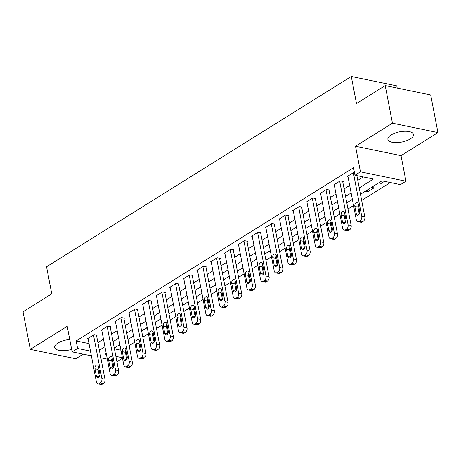 <?xml version="1.0" encoding="UTF-8"?>
<svg xmlns="http://www.w3.org/2000/svg" width="461" height="461" viewBox="0 0 461 461"><rect width="100%" height="100%" fill="white"/><g stroke="black" fill="none" stroke-linecap="round" stroke-linejoin="round"><path stroke-width="0.69" d="M69.744 339.446A13.035 5.221 169.1 0 0 57.942 343.036A13.035 5.221 169.1 0 0 54.732 347.485A13.035 5.221 169.1 0 0 71.657 349.375M410.296 138.917A13.035 5.221 169.1 0 0 413.505 134.474A13.035 5.221 169.1 0 0 404.804 131.258A13.035 5.221 169.1 0 0 391.112 134.958A13.035 5.221 169.1 0 0 387.908 139.401A13.035 5.221 169.1 0 0 396.604 142.616A13.035 5.221 169.1 0 0 410.296 138.917M122.488 358.237L117.636 361.274L116.8 361.101M397.203 88.068L396.777 85.855L351.282 76.463L46.561 266.775L51.77 293.841L23.05 311.78L30.288 349.375L75.783 358.773L83.176 354.157M351.282 76.463L356.497 103.529L385.217 85.59L430.712 94.989L437.95 132.584L392.455 123.185L355.529 146.246L360.45 171.815L405.945 181.208L400.476 184.625L382.031 180.816L360.467 194.283M355.529 146.246L401.024 155.645L437.95 132.584M401.024 155.645L405.945 181.208M129.143 345.658L134.716 342.177M142.824 337.118L148.396 333.637M156.498 328.572L162.07 325.097M170.178 320.032L175.75 316.551M183.853 311.492L189.425 308.011M197.533 302.952L203.105 299.471M211.207 294.406L216.779 290.926M224.887 285.866L230.454 282.386M238.562 277.326L244.134 273.846M252.236 268.78L257.808 265.3M265.916 260.24L271.489 256.76M279.591 251.7L285.163 248.22M293.271 243.154L298.843 239.674M306.945 234.614L312.518 231.134M320.625 226.074L326.198 222.594M334.3 217.529L339.872 214.048M347.98 208.989L353.547 205.508M361.655 200.449L390.34 182.533M385.217 85.59L392.455 123.185M114.437 348.844L120.938 350.187M378.683 182.908L381.149 183.415L384.497 181.329M371.572 187.35L374.038 187.858L367.475 191.96L365.008 191.448M351.328 199.993L352.532 200.241M337.654 208.533L338.858 208.781M323.974 217.073L325.184 217.327M310.299 225.619L311.503 225.867M296.619 234.159L297.829 234.407M282.945 242.699L284.149 242.947M269.264 251.245L270.474 251.493M255.59 259.785L256.794 260.033M241.916 268.325L243.12 268.573M228.235 276.871L229.44 277.119M214.561 285.411L215.765 285.659M200.881 293.951L202.085 294.199M187.206 302.497L188.411 302.744M173.526 311.037L174.736 311.284M159.852 319.577L161.056 319.825M146.172 328.123L147.382 328.37M132.497 336.663L133.702 336.91M118.817 345.203L120.027 345.45M359.24 187.898L373.422 179.041L354.982 175.232L353.535 167.712L76.163 340.938L89.025 343.595M97.928 342.673L103.5 339.198M111.602 334.133L117.175 330.652M125.283 325.593L130.855 322.112M138.957 317.047L144.529 313.572M152.637 308.507L158.209 305.026M166.312 299.967L171.884 296.486M179.992 291.421L185.558 287.946M193.666 282.881L199.238 279.401M207.346 274.341L212.913 270.861M221.021 265.801L226.593 262.321M234.695 257.255L240.267 253.775M248.375 248.715L253.948 245.235M262.05 240.175L267.622 236.695M275.73 231.629L281.302 228.149M289.404 223.089L294.977 219.609M303.084 214.549L308.657 211.069M316.759 206.004L322.331 202.523M330.439 197.464L336.006 193.983M344.113 188.924L349.686 185.443M357.788 180.378L363.291 176.943M354.446 172.449L353.904 172.333L347.34 176.436L347.974 176.563M342.753 181.853L343.301 181.513L340.224 180.873L333.66 184.976L334.3 185.109M329.073 190.393L329.621 190.053L326.549 189.419L319.986 193.516L320.62 193.649M315.399 198.939L315.946 198.593L312.869 197.959L306.306 202.062L306.945 202.189M301.719 207.479L302.266 207.139L299.195 206.499L292.631 210.602L293.265 210.735M288.044 216.019L288.592 215.679L285.52 215.045L278.951 219.142L279.591 219.275M274.37 224.559L274.912 224.219L271.84 223.585L265.277 227.688L265.916 227.815M260.69 233.105L261.237 232.765L258.166 232.125L251.597 236.228L252.236 236.36M247.015 241.645L247.563 241.305L244.486 240.671L237.922 244.768L238.562 244.9M233.335 250.185L233.883 249.845L230.811 249.211L224.242 253.314L224.882 253.441M219.661 258.73L220.208 258.385L217.131 257.751L210.568 261.854L211.207 261.986M205.981 267.271L206.528 266.931L203.457 266.297L196.893 270.394L197.527 270.526M192.306 275.811L192.854 275.471L189.776 274.837L183.213 278.934L183.853 279.066M178.626 284.356L179.173 284.011L176.102 283.377L169.539 287.48L170.172 287.612M164.952 292.896L165.499 292.556L162.422 291.922L155.858 296.02L156.498 296.152M151.271 301.436L151.819 301.096L148.747 300.463L142.184 304.56L142.824 304.692M137.597 309.982L138.144 309.636L135.073 309.003L128.504 313.105L129.143 313.238M123.923 318.522L124.47 318.182L121.393 317.548L114.829 321.645L115.469 321.778M110.242 327.062L110.79 326.722L107.718 326.088L101.149 330.185L101.789 330.318M96.568 335.608L97.115 335.262L94.038 334.628L87.475 338.731L88.114 338.864M91.382 355.852L72.141 351.876L67.22 326.313L30.288 349.375M72.141 351.876L77.609 348.458L90.471 351.115M76.163 340.938L77.609 348.458M354.982 175.232L360.45 171.815M112.576 360.225L111.666 360.041M107.338 359.148L100.838 357.805M106.174 353.097L104.659 354.048L106.428 354.411M115.884 356.365L122.384 357.707M352.365 199.348L346.793 202.823M338.685 207.888L333.113 211.369M325.011 216.428L319.438 219.909M311.331 224.974L305.758 228.449M297.656 233.514L292.084 236.994M283.976 242.054L278.404 245.534M270.302 250.6L264.729 254.074M256.621 259.14L251.055 262.62M242.947 267.68L237.375 271.16M229.267 276.225L223.7 279.7M215.592 284.765L210.02 288.246M201.918 293.305L196.346 296.786M188.238 301.846L182.665 305.326M174.563 310.391L168.991 313.872M160.883 318.931L155.311 322.412M147.209 327.471L141.636 330.952M133.529 336.017L127.956 339.498M119.854 344.557L114.282 348.038M99.374 350.193L104.947 346.712M113.054 341.653L118.621 338.172M126.729 333.113L132.301 329.632M140.409 324.567L145.976 321.087M154.083 316.027L159.656 312.546M167.758 307.487L173.33 304.006M181.438 298.941L187.01 295.461M195.112 290.401L200.685 286.921M208.793 281.861L214.365 278.381M222.467 273.315L228.039 269.835M236.147 264.775L241.72 261.295M249.822 256.235L255.394 252.755M263.502 247.69L269.068 244.215M277.176 239.15L282.749 235.669M290.856 230.609L296.423 227.129M304.531 222.064L310.103 218.589M318.205 213.524L323.778 210.043M331.885 204.984L337.458 201.503M345.56 196.438L351.132 192.963M380.798 181.588L381.149 183.415M367.123 190.128L367.475 191.96M353.357 172.673L361.752 216.284A3.342 2.207 -78.3 0 1 360.145 220.658L359.05 221.343A3.342 2.207 -78.3 0 1 357.794 221.608A3.342 2.207 -78.3 0 1 356.284 219.701L347.882 176.09M357.794 221.608L360.871 222.242A3.342 2.207 101.7 0 0 362.121 221.977L363.216 221.297A3.342 2.207 101.7 0 0 364.83 216.918L356.872 175.618M359.724 211.49A2.674 1.763 101.7 0 1 359.228 214.158A2.674 1.763 101.7 0 1 357.436 215.201A2.674 1.763 101.7 0 1 356.226 213.674L354.837 206.453A2.674 1.763 101.7 0 1 355.333 203.785A2.674 1.763 101.7 0 1 357.125 202.742A2.674 1.763 101.7 0 1 358.335 204.269L359.724 211.49M359.257 214.106L357.909 207.093A2.674 1.763 101.7 0 1 358.376 204.471M339.676 181.219L348.078 224.83A3.342 2.207 -78.3 0 1 346.465 229.203L345.375 229.883A3.342 2.207 -78.3 0 1 344.119 230.148A3.342 2.207 -78.3 0 1 342.604 228.241L334.208 184.636M344.119 230.148L347.191 230.788A3.342 2.207 101.7 0 0 348.447 230.517L349.542 229.837A3.342 2.207 101.7 0 0 351.149 225.464L342.661 181.38M346.05 220.03A2.674 1.763 101.7 0 1 345.548 222.698A2.674 1.763 101.7 0 1 343.756 223.741A2.674 1.763 101.7 0 1 342.546 222.214L341.157 214.999A2.674 1.763 101.7 0 1 341.659 212.325A2.674 1.763 101.7 0 1 343.451 211.288A2.674 1.763 101.7 0 1 344.661 212.809L346.05 220.03M345.583 222.646L344.234 215.633A2.674 1.763 101.7 0 1 344.701 213.017M326.002 189.759L334.398 233.37A3.342 2.207 -78.3 0 1 332.79 237.743L331.695 238.429A3.342 2.207 -78.3 0 1 330.439 238.694A3.342 2.207 -78.3 0 1 328.929 236.787L320.533 193.176M330.439 238.694L333.516 239.328A3.342 2.207 101.7 0 0 334.772 239.063L335.862 238.377A3.342 2.207 101.7 0 0 337.475 234.004L328.987 189.92M332.369 228.57A2.674 1.763 101.7 0 1 331.874 231.243A2.674 1.763 101.7 0 1 330.082 232.281A2.674 1.763 101.7 0 1 328.872 230.759L327.483 223.539A2.674 1.763 101.7 0 1 327.978 220.865A2.674 1.763 101.7 0 1 329.771 219.828A2.674 1.763 101.7 0 1 330.981 221.355L332.369 228.57M331.903 231.186L330.554 224.173A2.674 1.763 101.7 0 1 331.021 221.557M312.322 198.299L320.723 241.91A3.342 2.207 -78.3 0 1 319.116 246.283L318.021 246.969A3.342 2.207 -78.3 0 1 316.765 247.234A3.342 2.207 -78.3 0 1 315.249 245.327L306.853 201.716M316.765 247.234L319.836 247.868A3.342 2.207 101.7 0 0 321.092 247.603L322.187 246.917A3.342 2.207 101.7 0 0 323.795 242.544L315.307 198.46M318.695 237.11A2.674 1.763 101.7 0 1 318.194 239.783A2.674 1.763 101.7 0 1 316.402 240.826A2.674 1.763 101.7 0 1 315.191 239.299L313.803 232.079A2.674 1.763 101.7 0 1 314.304 229.411A2.674 1.763 101.7 0 1 316.096 228.368A2.674 1.763 101.7 0 1 317.306 229.895L318.695 237.11M318.228 239.732L316.88 232.719A2.674 1.763 101.7 0 1 317.347 230.097M298.647 206.845L307.043 250.456A3.342 2.207 -78.3 0 1 305.436 254.829L304.341 255.509A3.342 2.207 -78.3 0 1 303.084 255.774A3.342 2.207 -78.3 0 1 301.575 253.867L293.179 210.262M303.084 255.774L306.162 256.408A3.342 2.207 101.7 0 0 307.418 256.143L308.513 255.463A3.342 2.207 101.7 0 0 310.12 251.089L301.632 207.006M305.021 245.655A2.674 1.763 101.7 0 1 304.519 248.323A2.674 1.763 101.7 0 1 302.727 249.366A2.674 1.763 101.7 0 1 301.517 247.839L300.128 240.625A2.674 1.763 101.7 0 1 300.624 237.951A2.674 1.763 101.7 0 1 302.416 236.914A2.674 1.763 101.7 0 1 303.626 238.435L305.021 245.655M304.554 248.272L303.2 241.259A2.674 1.763 101.7 0 1 303.666 238.642M284.973 215.385L293.369 258.996A3.342 2.207 -78.3 0 1 291.761 263.369L290.666 264.055A3.342 2.207 -78.3 0 1 289.41 264.32A3.342 2.207 -78.3 0 1 287.9 262.413L279.499 218.802M289.41 264.32L292.481 264.954A3.342 2.207 101.7 0 0 293.738 264.689L294.833 264.003A3.342 2.207 101.7 0 0 296.44 259.629L287.952 215.546M291.34 254.195A2.674 1.763 101.7 0 1 290.845 256.869A2.674 1.763 101.7 0 1 289.047 257.906A2.674 1.763 101.7 0 1 287.843 256.385L286.448 249.165A2.674 1.763 101.7 0 1 286.949 246.491A2.674 1.763 101.7 0 1 288.742 245.454A2.674 1.763 101.7 0 1 289.952 246.981L291.34 254.195M290.874 256.812L289.525 249.799A2.674 1.763 101.7 0 1 289.992 247.182M271.293 223.925L279.689 267.536A3.342 2.207 -78.3 0 1 278.081 271.909L276.986 272.595A3.342 2.207 -78.3 0 1 275.736 272.86A3.342 2.207 -78.3 0 1 274.22 270.953L265.824 227.342M275.736 272.86L278.807 273.494A3.342 2.207 101.7 0 0 280.063 273.229L281.158 272.543A3.342 2.207 101.7 0 0 282.766 268.169L274.278 224.086M277.666 262.735A2.674 1.763 101.7 0 1 277.165 265.409A2.674 1.763 101.7 0 1 275.373 266.452A2.674 1.763 101.7 0 1 274.162 264.925L272.774 257.705A2.674 1.763 101.7 0 1 273.269 255.037A2.674 1.763 101.7 0 1 275.067 253.994A2.674 1.763 101.7 0 1 276.272 255.521L277.666 262.735M277.199 265.357L275.845 258.339A2.674 1.763 101.7 0 1 276.312 255.722M257.618 232.471L266.014 276.081A3.342 2.207 -78.3 0 1 264.407 280.455L263.312 281.135A3.342 2.207 -78.3 0 1 262.055 281.4A3.342 2.207 -78.3 0 1 260.546 279.493L252.144 235.888M262.055 281.4L265.133 282.034A3.342 2.207 101.7 0 0 266.383 281.769L267.478 281.089A3.342 2.207 101.7 0 0 269.086 276.715L260.598 232.632M263.986 271.281A2.674 1.763 101.7 0 1 263.49 273.949A2.674 1.763 101.7 0 1 261.698 274.992A2.674 1.763 101.7 0 1 260.488 273.465L259.094 266.251A2.674 1.763 101.7 0 1 259.595 263.577A2.674 1.763 101.7 0 1 261.387 262.534A2.674 1.763 101.7 0 1 262.597 264.061L263.986 271.281M263.519 273.897L262.171 266.884A2.674 1.763 101.7 0 1 262.637 264.268M243.938 241.011L252.34 284.621A3.342 2.207 -78.3 0 1 250.726 288.995L249.632 289.681A3.342 2.207 -78.3 0 1 248.381 289.946A3.342 2.207 -78.3 0 1 246.865 288.039L238.47 244.428M248.381 289.946L251.452 290.58A3.342 2.207 101.7 0 0 252.709 290.315L253.804 289.629A3.342 2.207 101.7 0 0 255.411 285.255L246.923 241.172M250.311 279.821A2.674 1.763 101.7 0 1 249.81 282.495A2.674 1.763 101.7 0 1 248.018 283.532A2.674 1.763 101.7 0 1 246.808 282.011L245.419 274.791A2.674 1.763 101.7 0 1 245.92 272.117A2.674 1.763 101.7 0 1 247.713 271.08A2.674 1.763 101.7 0 1 248.923 272.601L250.311 279.821M249.845 282.437L248.491 275.424A2.674 1.763 101.7 0 1 248.957 272.808M230.264 249.551L238.66 293.161A3.342 2.207 -78.3 0 1 237.052 297.535L235.957 298.221A3.342 2.207 -78.3 0 1 234.701 298.486A3.342 2.207 -78.3 0 1 233.191 296.579L224.789 252.968M234.701 298.486L237.778 299.12A3.342 2.207 101.7 0 0 239.029 298.855L240.123 298.169A3.342 2.207 101.7 0 0 241.737 293.795L233.243 249.712M236.631 288.361A2.674 1.763 101.7 0 1 236.136 291.035A2.674 1.763 101.7 0 1 234.344 292.078A2.674 1.763 101.7 0 1 233.133 290.551L231.739 283.331A2.674 1.763 101.7 0 1 232.24 280.663A2.674 1.763 101.7 0 1 234.032 279.62A2.674 1.763 101.7 0 1 235.243 281.147L236.631 288.361M236.165 290.983L234.816 283.964A2.674 1.763 101.7 0 1 235.283 281.348M216.584 258.097L224.985 301.701A3.342 2.207 -78.3 0 1 223.372 306.081L222.283 306.761A3.342 2.207 -78.3 0 1 221.026 307.026A3.342 2.207 -78.3 0 1 219.511 305.119L211.115 261.514M221.026 307.026L224.098 307.66A3.342 2.207 101.7 0 0 225.354 307.395L226.449 306.715A3.342 2.207 101.7 0 0 228.057 302.341L219.569 258.258M222.957 296.907A2.674 1.763 101.7 0 1 222.456 299.575A2.674 1.763 101.7 0 1 220.663 300.618A2.674 1.763 101.7 0 1 219.453 299.091L218.065 291.876A2.674 1.763 101.7 0 1 218.566 289.203A2.674 1.763 101.7 0 1 220.358 288.16A2.674 1.763 101.7 0 1 221.568 289.687L222.957 296.907M222.49 299.523L221.136 292.51A2.674 1.763 101.7 0 1 221.603 289.888M202.909 266.637L211.305 310.247A3.342 2.207 -78.3 0 1 209.697 314.621L208.603 315.301A3.342 2.207 -78.3 0 1 207.346 315.572A3.342 2.207 -78.3 0 1 205.837 313.664L197.435 270.054M207.346 315.572L210.423 316.206A3.342 2.207 101.7 0 0 211.68 315.941L212.769 315.255A3.342 2.207 101.7 0 0 214.382 310.881L205.888 266.798M209.277 305.447A2.674 1.763 101.7 0 1 208.781 308.121A2.674 1.763 101.7 0 1 206.989 309.158A2.674 1.763 101.7 0 1 205.779 307.637L204.39 300.416A2.674 1.763 101.7 0 1 204.886 297.743A2.674 1.763 101.7 0 1 206.678 296.705A2.674 1.763 101.7 0 1 207.888 298.227L209.277 305.447M208.81 308.063L207.462 301.05A2.674 1.763 101.7 0 1 207.928 298.434M189.229 275.177L197.631 318.787A3.342 2.207 -78.3 0 1 196.023 323.161L194.928 323.847A3.342 2.207 -78.3 0 1 193.672 324.112A3.342 2.207 -78.3 0 1 192.156 322.204L183.76 278.594M193.672 324.112L196.743 324.746A3.342 2.207 101.7 0 0 198 324.481L199.094 323.795A3.342 2.207 101.7 0 0 200.702 319.421L192.214 275.338M195.602 313.987A2.674 1.763 101.7 0 1 195.101 316.661A2.674 1.763 101.7 0 1 193.309 317.704A2.674 1.763 101.7 0 1 192.099 316.177L190.71 308.956A2.674 1.763 101.7 0 1 191.211 306.288A2.674 1.763 101.7 0 1 193.003 305.245A2.674 1.763 101.7 0 1 194.214 306.772L195.602 313.987M195.136 316.609L193.787 309.59A2.674 1.763 101.7 0 1 194.254 306.974M175.555 283.722L183.951 327.327A3.342 2.207 -78.3 0 1 182.343 331.707L181.248 332.387A3.342 2.207 -78.3 0 1 179.992 332.652A3.342 2.207 -78.3 0 1 178.482 330.744L170.086 287.14M179.992 332.652L183.069 333.286A3.342 2.207 101.7 0 0 184.325 333.021L185.414 332.341A3.342 2.207 101.7 0 0 187.028 327.967L178.54 283.884M181.928 322.533A2.674 1.763 101.7 0 1 181.427 325.201A2.674 1.763 101.7 0 1 179.634 326.244A2.674 1.763 101.7 0 1 178.424 324.717L177.036 317.502A2.674 1.763 101.7 0 1 177.531 314.828A2.674 1.763 101.7 0 1 179.323 313.785A2.674 1.763 101.7 0 1 180.533 315.312L181.928 322.533M181.461 325.149L180.107 318.136A2.674 1.763 101.7 0 1 180.574 315.514M161.88 292.262L170.276 335.873A3.342 2.207 -78.3 0 1 168.668 340.247L167.574 340.927A3.342 2.207 -78.3 0 1 166.317 341.198A3.342 2.207 -78.3 0 1 164.802 339.29L156.406 295.68M166.317 341.198L169.389 341.832A3.342 2.207 101.7 0 0 170.645 341.566L171.74 340.881A3.342 2.207 101.7 0 0 173.348 336.507L164.859 292.424M168.248 331.073A2.674 1.763 101.7 0 1 167.746 333.747A2.674 1.763 101.7 0 1 165.954 334.784A2.674 1.763 101.7 0 1 164.744 333.263L163.355 326.042A2.674 1.763 101.7 0 1 163.857 323.368A2.674 1.763 101.7 0 1 165.649 322.331A2.674 1.763 101.7 0 1 166.859 323.853L168.248 331.073M167.781 333.689L166.433 326.676A2.674 1.763 101.7 0 1 166.899 324.06M148.2 300.803L156.596 344.413A3.342 2.207 -78.3 0 1 154.988 348.787L153.893 349.473A3.342 2.207 -78.3 0 1 152.637 349.738A3.342 2.207 -78.3 0 1 151.127 347.83L142.731 304.22M152.637 349.738L155.714 350.372A3.342 2.207 101.7 0 0 156.97 350.106L158.065 349.421A3.342 2.207 101.7 0 0 159.673 345.047L151.185 300.964M154.573 339.613A2.674 1.763 101.7 0 1 154.072 342.287A2.674 1.763 101.7 0 1 152.28 343.33A2.674 1.763 101.7 0 1 151.07 341.803L149.681 334.582A2.674 1.763 101.7 0 1 150.177 331.914A2.674 1.763 101.7 0 1 151.969 330.871A2.674 1.763 101.7 0 1 153.179 332.398L154.573 339.613M154.107 342.235L152.752 335.216A2.674 1.763 101.7 0 1 153.219 332.6M134.526 309.348L142.922 352.953A3.342 2.207 -78.3 0 1 141.314 357.333L140.219 358.013A3.342 2.207 -78.3 0 1 138.963 358.278A3.342 2.207 -78.3 0 1 137.453 356.37L129.051 312.76M138.963 358.278L142.034 358.912A3.342 2.207 101.7 0 0 143.29 358.646L144.385 357.967A3.342 2.207 101.7 0 0 145.993 353.593L137.505 309.51M140.893 348.159A2.674 1.763 101.7 0 1 140.398 350.827A2.674 1.763 101.7 0 1 138.605 351.87A2.674 1.763 101.7 0 1 137.395 350.343L136.001 343.128A2.674 1.763 101.7 0 1 136.502 340.454A2.674 1.763 101.7 0 1 138.294 339.411A2.674 1.763 101.7 0 1 139.504 340.938L140.893 348.159M140.426 350.775L139.078 343.762A2.674 1.763 101.7 0 1 139.545 341.14M120.845 317.888L129.247 361.499A3.342 2.207 -78.3 0 1 127.634 365.873L126.539 366.553A3.342 2.207 -78.3 0 1 125.288 366.823A3.342 2.207 -78.3 0 1 123.773 364.916L115.377 321.305M125.288 366.823L128.36 367.457A3.342 2.207 101.7 0 0 129.616 367.192L130.711 366.507A3.342 2.207 101.7 0 0 132.319 362.133L123.83 318.05M127.219 356.699A2.674 1.763 101.7 0 1 126.717 359.373A2.674 1.763 101.7 0 1 124.925 360.41A2.674 1.763 101.7 0 1 123.715 358.889L122.326 351.668A2.674 1.763 101.7 0 1 122.822 348.994A2.674 1.763 101.7 0 1 124.62 347.957A2.674 1.763 101.7 0 1 125.83 349.478L127.219 356.699M126.752 359.315L125.398 352.302A2.674 1.763 101.7 0 1 125.865 349.686M107.171 326.428L115.567 370.039A3.342 2.207 -78.3 0 1 113.959 374.413L112.864 375.098A3.342 2.207 -78.3 0 1 111.608 375.363A3.342 2.207 -78.3 0 1 110.098 373.456L101.697 329.846M111.608 375.363L114.685 375.997A3.342 2.207 101.7 0 0 115.936 375.732L117.031 375.047A3.342 2.207 101.7 0 0 118.638 370.673L110.15 326.59M113.539 365.239A2.674 1.763 101.7 0 1 113.043 367.913A2.674 1.763 101.7 0 1 111.251 368.956A2.674 1.763 101.7 0 1 110.041 367.429L108.646 360.208A2.674 1.763 101.7 0 1 109.148 357.54A2.674 1.763 101.7 0 1 110.94 356.497A2.674 1.763 101.7 0 1 112.15 358.024L113.539 365.239M113.072 367.861L111.723 360.842A2.674 1.763 101.7 0 1 112.19 358.226M93.491 334.974L101.893 378.579A3.342 2.207 -78.3 0 1 100.279 382.958L99.184 383.638A3.342 2.207 -78.3 0 1 97.934 383.904A3.342 2.207 -78.3 0 1 96.418 381.996L88.022 338.386M97.934 383.904L101.005 384.537A3.342 2.207 101.7 0 0 102.261 384.272L103.356 383.592A3.342 2.207 101.7 0 0 104.964 379.219L96.476 335.135M99.864 373.785A2.674 1.763 101.7 0 1 99.363 376.453A2.674 1.763 101.7 0 1 97.571 377.496A2.674 1.763 101.7 0 1 96.361 375.969L94.972 368.754A2.674 1.763 101.7 0 1 95.473 366.08A2.674 1.763 101.7 0 1 97.265 365.037A2.674 1.763 101.7 0 1 98.475 366.564L99.864 373.785M99.397 376.401L98.043 369.388A2.674 1.763 101.7 0 1 98.51 366.766M364.83 216.918L361.752 216.284M363.216 221.297L360.145 220.658M362.121 221.977L359.05 221.343M356.226 213.674L359.148 214.279M354.837 206.453L357.909 207.093M351.149 225.464L348.078 224.83M349.542 229.837L346.465 229.203M348.447 230.517L345.375 229.883M342.546 222.214L345.473 222.819M341.157 214.999L344.234 215.633M337.475 234.004L334.398 233.37M335.862 238.377L332.79 237.743M334.772 239.063L331.695 238.429M328.872 230.759L331.793 231.359M327.483 223.539L330.554 224.173M323.795 242.544L320.723 241.91M322.187 246.917L319.116 246.283M321.092 247.603L318.021 246.969M315.191 239.299L318.119 239.904M313.803 232.079L316.88 232.719M310.12 251.089L307.043 250.456M308.513 255.463L305.436 254.829M307.418 256.143L304.341 255.509M301.517 247.839L304.444 248.444M300.128 240.625L303.2 241.259M296.44 259.629L293.369 258.996M294.833 264.003L291.761 263.369M293.738 264.689L290.666 264.055M287.843 256.385L290.764 256.984M286.448 249.165L289.525 249.799M282.766 268.169L279.689 267.536M281.158 272.543L278.081 271.909M280.063 273.229L276.986 272.595M274.162 264.925L277.09 265.53M272.774 257.705L275.845 258.339M269.086 276.715L266.014 276.081M267.478 281.089L264.407 280.455M266.383 281.769L263.312 281.135M260.488 273.465L263.41 274.07M259.094 266.251L262.171 266.884M255.411 285.255L252.34 284.621M253.804 289.629L250.726 288.995M252.709 290.315L249.632 289.681M246.808 282.011L249.735 282.61M245.419 274.791L248.491 275.424M241.737 293.795L238.66 293.161M240.123 298.169L237.052 297.535M239.029 298.855L235.957 298.221M233.133 290.551L236.055 291.156M231.739 283.331L234.816 283.964M228.057 302.341L224.985 301.701M226.449 306.715L223.372 306.081M225.354 307.395L222.283 306.761M219.453 299.091L222.381 299.696M218.065 291.876L221.136 292.51M214.382 310.881L211.305 310.247M212.769 315.255L209.697 314.621M211.68 315.941L208.603 315.301M205.779 307.637L208.7 308.236M204.39 300.416L207.462 301.05M200.702 319.421L197.631 318.787M199.094 323.795L196.023 323.161M198 324.481L194.928 323.847M192.099 316.177L195.026 316.782M190.71 308.956L193.787 309.59M187.028 327.967L183.951 327.327M185.414 332.341L182.343 331.707M184.325 333.021L181.248 332.387M178.424 324.717L181.346 325.322M177.036 317.502L180.107 318.136M173.348 336.507L170.276 335.873M171.74 340.881L168.668 340.247M170.645 341.566L167.574 340.927M164.744 333.263L167.671 333.862M163.355 326.042L166.433 326.676M159.673 345.047L156.596 344.413M158.065 349.421L154.988 348.787M156.97 350.106L153.893 349.473M151.07 341.803L153.997 342.408M149.681 334.582L152.752 335.216M145.993 353.593L142.922 352.953M144.385 357.967L141.314 357.333M143.29 358.646L140.219 358.013M137.395 350.343L140.317 350.948M136.001 343.128L139.078 343.762M132.319 362.133L129.247 361.499M130.711 366.507L127.634 365.873M129.616 367.192L126.539 366.553M123.715 358.889L126.642 359.488M122.326 351.668L125.398 352.302M118.638 370.673L115.567 370.039M117.031 375.047L113.959 374.413M115.936 375.732L112.864 375.098M110.041 367.429L112.962 368.034M108.646 360.208L111.723 360.842M104.964 379.219L101.893 378.579M103.356 383.592L100.279 382.958M102.261 384.272L99.184 383.638M96.361 375.969L99.288 376.574M94.972 368.754L98.043 369.388"/></g></svg>
